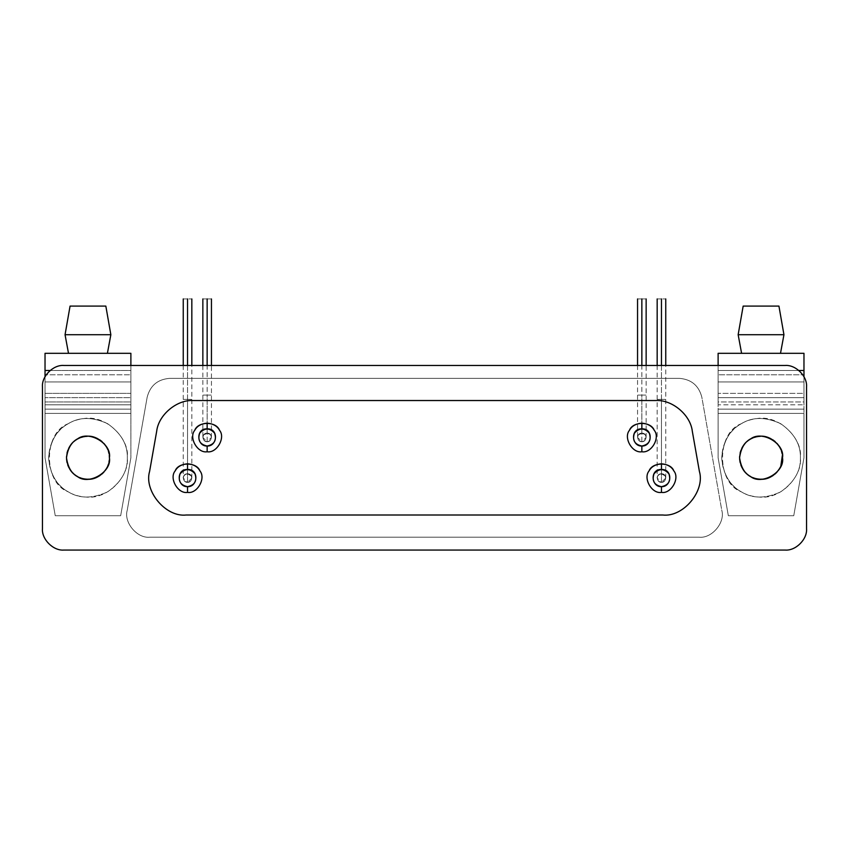 <?xml version="1.0" encoding="UTF-8"?>
<svg xmlns="http://www.w3.org/2000/svg" width="849" height="849" viewBox="0 0 849 849"><rect width="100%" height="100%" fill="white"/><g stroke="black" fill="none" stroke-linecap="round" stroke-linejoin="round"><path stroke-width="0.64" stroke-dasharray="4.25 3.18" d="M70.064 306.096L79.01 306.096M110.848 334.708L65.055 334.708L110.848 334.708M107.409 353.311L78.225 353.311C65.808 353.311 65.808 353.311 78.225 353.311L107.409 353.311M130.884 409.122L45.029 409.122L130.884 409.122L45.029 409.122L45.029 404.824L130.884 404.824L130.884 413.41L45.029 413.41L45.029 457.77L55.249 515.725L120.664 515.725L130.884 457.77L130.884 365.473L130.884 370.482L50.133 370.482L130.884 370.482L130.884 393.374L45.029 393.374L130.884 393.374L130.884 397.672L45.029 397.672L130.884 397.672L45.029 397.672L130.884 397.672L130.884 401.959L45.029 401.959L130.884 401.959L130.884 457.77L130.884 404.824L45.029 404.824L45.029 381.933L130.884 381.933L130.884 404.824L130.884 381.933L45.029 381.933L45.029 374.78L130.884 374.78L130.884 381.933L130.884 374.78L45.029 374.78L130.884 374.78L45.029 374.78L45.029 353.311L130.884 353.311L130.884 374.78L130.884 353.311L45.029 353.311L45.029 413.41L45.029 409.122L130.884 409.122M45.029 376.744L45.029 457.77L55.249 515.725L120.664 515.725L55.249 515.725L45.029 457.77L45.029 376.744M187.544 298.944L187.544 298.944C182.004 298.944 182.004 298.944 187.544 298.944L187.544 399.391C182.004 399.391 182.004 399.391 187.544 399.391C182.004 399.391 182.004 399.391 187.544 399.391C193.084 399.391 193.084 399.391 187.544 399.391C193.084 399.391 193.084 399.391 187.544 399.391L187.544 298.944C193.084 298.944 193.084 298.944 187.544 298.944M187.544 473.795L187.544 399.391C182.004 399.391 182.004 399.391 187.544 399.391C182.004 399.391 182.004 399.391 187.544 399.391L187.544 482.381L183.246 478.083L183.83 475.939L187.544 473.795L191.258 475.939L191.832 478.083L187.544 482.381L187.544 399.391C193.084 399.391 193.084 399.391 187.544 399.391C193.084 399.391 193.084 399.391 187.544 399.391L187.544 473.795C193.402 473.509 192.755 482.603 187.544 482.381C192.755 482.603 193.402 473.509 187.544 473.795C181.686 473.509 182.333 482.603 187.544 482.381C182.333 482.603 181.686 473.509 187.544 473.795M661.456 298.944L661.456 298.944C655.916 298.944 655.916 298.944 661.456 298.944L661.456 399.391C655.916 399.391 655.916 399.391 661.456 399.391C655.916 399.391 655.916 399.391 661.456 399.391C666.996 399.391 666.996 399.391 661.456 399.391C666.996 399.391 666.996 399.391 661.456 399.391L661.456 298.944C666.996 298.944 666.996 298.944 661.456 298.944M661.456 473.795L661.456 399.391C655.916 399.391 655.916 399.391 661.456 399.391C655.916 399.391 655.916 399.391 661.456 399.391L661.456 482.381L657.168 478.083L657.742 475.939L661.456 473.795L665.17 475.939L665.754 478.083L661.456 482.381L661.456 399.391C666.996 399.391 666.996 399.391 661.456 399.391C666.996 399.391 666.996 399.391 661.456 399.391L661.456 473.795C667.314 473.509 666.667 482.603 661.456 482.381C666.667 482.603 667.314 473.509 661.456 473.795C655.598 473.509 656.245 482.603 661.456 482.381C656.245 482.603 655.598 473.509 661.456 473.795M207.145 298.944L207.145 298.944C201.606 298.944 201.606 298.944 207.145 298.944L207.145 395.093C201.606 395.093 201.606 395.093 207.145 395.093C201.606 395.093 201.606 395.093 207.145 395.093C212.685 395.093 212.685 395.093 207.145 395.093C212.685 395.093 212.685 395.093 207.145 395.093L207.145 298.944C212.685 298.944 212.685 298.944 207.145 298.944M207.145 433.16L207.145 395.093C201.606 395.093 201.606 395.093 207.145 395.093C201.606 395.093 201.606 395.093 207.145 395.093L207.145 441.745L202.858 437.447L203.431 435.304L207.145 433.16L210.86 435.304L211.443 437.447L207.145 441.745L207.145 395.093C212.685 395.093 212.685 395.093 207.145 395.093C212.685 395.093 212.685 395.093 207.145 395.093L207.145 433.16C213.003 432.863 212.356 441.968 207.145 441.745C212.356 441.968 213.003 432.863 207.145 433.16C201.287 432.863 201.935 441.968 207.145 441.745C201.935 441.968 201.287 432.863 207.145 433.16M641.855 298.944L641.855 298.944C636.315 298.944 636.315 298.944 641.855 298.944L641.855 395.093C636.315 395.093 636.315 395.093 641.855 395.093C636.315 395.093 636.315 395.093 641.855 395.093C647.394 395.093 647.394 395.093 641.855 395.093C647.394 395.093 647.394 395.093 641.855 395.093L641.855 298.944C647.394 298.944 647.394 298.944 641.855 298.944M641.855 433.16L641.855 395.093C636.315 395.093 636.315 395.093 641.855 395.093C636.315 395.093 636.315 395.093 641.855 395.093L641.855 441.745L637.557 437.447L638.14 435.304L641.855 433.16L645.569 435.304L646.142 437.447L641.855 441.745L641.855 395.093C647.394 395.093 647.394 395.093 641.855 395.093C647.394 395.093 647.394 395.093 641.855 395.093L641.855 433.16C647.713 432.863 647.065 441.968 641.855 441.745C647.065 441.968 647.713 432.863 641.855 433.16C635.997 432.863 636.644 441.968 641.855 441.745C636.644 441.968 635.997 432.863 641.855 433.16M721.777 510.313C725.428 522.443 711.802 538.669 699.236 537.184L149.764 537.184C137.198 538.669 123.572 522.443 127.223 510.313L147.153 397.268C150.156 385.595 157.681 379.291 169.704 378.357L679.296 378.357C691.319 379.291 698.844 385.595 701.847 397.268L721.777 510.313C725.428 522.443 711.802 538.669 699.236 537.184L149.764 537.184C137.198 538.669 123.572 522.443 127.223 510.313L147.153 397.268C150.156 385.595 157.681 379.291 169.704 378.357L679.296 378.357C691.319 379.291 698.844 385.595 701.847 397.268C698.844 385.595 691.319 379.291 679.296 378.357L169.704 378.357C157.681 379.291 150.156 385.595 147.153 397.268L127.223 510.313C123.572 522.443 137.198 538.669 149.764 537.184L699.236 537.184C711.802 538.669 725.428 522.443 721.777 510.313L701.847 397.268C698.844 385.595 691.319 379.291 679.296 378.357L169.704 378.357C157.681 379.291 150.156 385.595 147.153 397.268L127.223 510.313C123.572 522.443 137.198 538.669 149.764 537.184L699.236 537.184C711.802 538.669 725.428 522.443 721.777 510.313M641.855 441.745C645.463 440.971 646.705 438.816 645.569 435.304C643.096 432.566 640.613 432.566 638.14 435.304C637.005 438.816 638.246 440.971 641.855 441.745M207.145 441.745C210.754 440.971 211.995 438.816 210.86 435.304C208.387 432.566 205.904 432.566 203.431 435.304C202.295 438.816 203.537 440.971 207.145 441.745M661.456 482.381C665.064 481.606 666.306 479.452 665.17 475.939C662.698 473.201 660.214 473.201 657.742 475.939C656.606 479.452 657.848 481.606 661.456 482.381M187.544 482.381C191.152 481.606 192.394 479.452 191.258 475.939C188.786 473.201 186.302 473.201 183.83 475.939C182.694 479.452 183.936 481.606 187.544 482.381M699.385 471.344L692.317 431.271C690.534 414.896 672.121 399.454 655.683 400.537L193.317 400.537C176.879 399.454 158.466 414.896 156.683 431.271L149.615 471.344C143.693 491.04 165.82 517.423 186.26 515.003L662.74 515.003C683.18 517.423 705.307 491.04 699.385 471.344C705.307 491.04 683.18 517.423 662.74 515.003L186.26 515.003C165.82 517.423 143.693 491.04 149.615 471.344L156.683 431.271C158.466 414.896 176.879 399.454 193.317 400.537L655.683 400.537C672.121 399.454 690.534 414.896 692.317 431.271L699.385 471.344M743.162 306.096L752.108 306.096M783.945 334.708L738.152 334.708L783.945 334.708M780.507 353.311L751.323 353.311C738.906 353.311 738.906 353.311 751.323 353.311L780.507 353.311M803.971 409.122L718.116 409.122L803.971 409.122L718.116 409.122L718.116 404.824L803.971 404.824L803.971 413.41L718.116 413.41L718.116 457.77L728.336 515.725L793.751 515.725L728.336 515.725L718.116 457.77L718.116 401.959L803.971 401.959L803.971 376.744L803.971 393.374L718.116 393.374L803.971 393.374L803.971 397.672L718.116 397.672L803.971 397.672L718.116 397.672L803.971 397.672L803.971 457.77L803.971 404.824L718.116 404.824L718.116 381.933L803.971 381.933L803.971 404.824L803.971 381.933L718.116 381.933L718.116 374.78L803.971 374.78L803.971 381.933L803.971 374.78L718.116 374.78L803.971 374.78L718.116 374.78L718.116 353.311L803.971 353.311L803.971 374.78L803.971 353.311L718.116 353.311L718.116 413.41L718.116 409.122L803.971 409.122M718.116 365.473L718.116 370.482L798.867 370.482L718.116 370.482L718.116 401.959L718.116 365.473M793.751 515.725L803.971 457.77L793.751 515.725L728.336 515.725L718.116 457.77L718.116 413.41L803.971 413.41L803.971 457.77L793.751 515.725L803.971 457.77L803.971 401.959L718.116 401.959L718.116 457.77L728.336 515.725L793.751 515.725M800.395 457.77C800.83 444.643 794.271 433.277 780.719 423.693C765.649 416.753 752.532 416.753 741.368 423.693C716.269 432.725 716.269 482.805 741.368 491.847C752.532 498.788 765.649 498.788 780.719 491.847C794.271 482.253 800.83 470.898 800.395 457.77C800.83 470.898 794.271 482.253 780.719 491.847C765.649 498.788 752.532 498.788 741.368 491.847C729.79 485.649 723.231 474.294 721.692 457.77C723.231 474.294 729.79 485.649 741.368 491.847C752.532 498.788 765.649 498.788 780.719 491.847C794.271 482.253 800.83 470.898 800.395 457.77C800.83 444.643 794.271 433.277 780.719 423.693C765.649 416.753 752.532 416.753 741.368 423.693C729.79 429.881 723.231 441.247 721.692 457.77C723.231 441.247 729.79 429.881 741.368 423.693C752.532 416.753 765.649 416.753 780.719 423.693C794.271 433.277 800.83 444.643 800.395 457.77C802.528 475.026 782.226 499.435 759.537 497.089C739.925 496.156 723.083 482.285 721.703 457.77C722.701 434.73 738.503 420.945 755.95 418.748C779.18 413.813 802.984 439.22 800.395 457.77M782.375 455.372L782.088 453.536M781.515 451.318L780.836 449.45M779.817 447.359L778.597 445.407M777.015 443.422L775.105 441.544M772.898 439.867L770.425 438.466M767.867 437.415L765.257 436.726M762.678 436.365L760.375 436.312M758.433 436.46L756.332 436.832M754.177 437.437L753.031 437.861M750.558 439.039L749.603 439.612M748.754 440.175L748.033 440.695M747.109 441.448L745.454 443.019M744.106 444.6L742.928 446.256M741.835 448.198L740.859 450.49M740.095 453.133L739.617 456.518M739.585 457.77C740.424 448.75 744 442.562 750.314 439.177C761.436 429.785 785.092 443.443 782.513 457.77C785.092 472.097 761.436 485.755 750.314 476.353C744 472.978 740.424 466.78 739.585 457.77L739.617 459.022M740.095 462.408L740.859 465.05M741.835 467.343L742.928 469.285M744.106 470.94L745.454 472.522M747.109 474.092L748.033 474.835M748.754 475.366L749.603 475.928M750.558 476.501L751.789 477.127M752.076 477.265L753.031 477.679M754.177 478.104L756.332 478.709M758.433 479.069L760.375 479.218M762.678 479.165L765.257 478.815M767.867 478.114L770.425 477.074M772.898 475.663L775.105 473.986M777.015 472.108L778.597 470.134M779.817 468.17L780.836 466.09M806.55 386.942C807.505 376.319 795.704 364.518 785.092 365.473L63.908 365.473C53.296 364.518 41.495 376.319 42.45 386.942L42.45 528.598C41.495 539.221 53.296 551.022 63.908 550.056L785.092 550.056C795.704 551.022 807.505 539.221 806.55 528.598L806.55 386.942L806.55 528.598C807.505 539.221 795.704 551.022 785.092 550.056L63.908 550.056C53.296 551.022 41.495 539.221 42.45 528.598L42.45 386.942C41.495 376.319 53.296 364.518 63.908 365.473L785.092 365.473C795.704 364.518 807.505 376.319 806.55 386.942M120.664 515.725L130.884 457.77L120.664 515.725L55.249 515.725L45.029 457.77L45.029 413.41L130.884 413.41L130.884 457.77L120.664 515.725M127.308 457.77C127.732 444.643 121.174 433.277 107.632 423.693C92.552 416.753 79.435 416.753 68.281 423.693C43.172 432.725 43.172 482.805 68.281 491.847C79.435 498.788 92.552 498.788 107.632 491.847C121.174 482.253 127.732 470.898 127.308 457.77C127.732 470.898 121.174 482.253 107.632 491.847C92.552 498.788 79.435 498.788 68.281 491.847C56.692 485.649 50.133 474.294 48.605 457.77C50.133 474.294 56.692 485.649 68.281 491.847C79.435 498.788 92.552 498.788 107.632 491.847C121.174 482.253 127.732 470.898 127.308 457.77C127.732 444.643 121.174 433.277 107.632 423.693C92.552 416.753 79.435 416.753 68.281 423.693C56.692 429.881 50.133 441.247 48.605 457.77C50.133 441.247 56.692 429.881 68.281 423.693C79.435 416.753 92.552 416.753 107.632 423.693C121.174 433.277 127.732 444.643 127.308 457.77C129.441 475.026 109.128 499.435 86.439 497.089C66.827 496.156 49.985 482.285 48.605 457.77C49.603 434.73 65.405 420.945 82.852 418.748C106.083 413.813 129.897 439.22 127.308 457.77M109.277 460.169L109.415 457.77C111.994 472.097 88.338 485.755 77.217 476.353C70.902 472.978 67.326 466.78 66.487 457.77L66.53 459.012M109.277 455.372L108.99 453.536M108.428 451.318L107.738 449.45M106.73 447.359L105.499 445.407M103.918 443.422L102.007 441.544M99.8 439.867L97.327 438.466M94.77 437.415L92.159 436.726M89.591 436.365L87.288 436.312M85.335 436.46L83.234 436.832M81.08 437.437L79.933 437.861M77.461 439.039L76.506 439.612M75.667 440.175L74.945 440.695M74.012 441.448L72.367 443.019M71.008 444.6L69.841 446.256M68.748 448.198L67.761 450.49M66.997 453.133L66.53 456.518M66.997 462.408L67.761 465.05M68.748 467.343L69.841 469.285M71.008 470.94L72.367 472.522M74.012 474.092L74.945 474.835M75.667 475.366L76.506 475.928M77.461 476.501L78.692 477.127M78.978 477.265L79.933 477.679M81.08 478.104L83.234 478.709M85.335 479.069L87.288 479.218M89.591 479.165L92.159 478.815M94.77 478.114L97.327 477.074M99.8 475.663L102.007 473.986M103.918 472.108L105.499 470.134M106.73 468.17L107.738 466.09M108.428 464.212L108.99 462.005M66.487 457.77C67.326 448.75 70.902 442.562 77.217 439.177C88.338 429.785 111.994 443.443 109.415 457.77M183.246 365.473L183.246 478.083M191.832 478.083L191.832 365.473M657.168 365.473L657.168 478.083M665.754 478.083L665.754 365.473M202.858 365.473L202.858 437.447M211.443 437.447L211.443 365.473M637.557 365.473L637.557 437.447M646.142 437.447L646.142 365.473"/><path stroke-width="1.27" d="M79.01 306.096C67.602 306.096 67.602 306.096 79.01 306.096L105.838 306.096L110.848 334.708L105.838 306.096L70.064 306.096L65.055 334.708L70.064 306.096M65.055 334.708L110.848 334.708L107.409 353.311L110.848 334.708L65.055 334.708L68.493 353.311L65.055 334.708M45.029 353.311L130.884 353.311L45.029 353.311L45.029 370.482L50.133 370.482L45.029 370.482L45.029 376.744L45.029 353.311M130.884 365.473L130.884 353.311L130.884 365.473M187.544 365.473L187.544 298.944C182.004 298.944 182.004 298.944 187.544 298.944C193.084 298.944 193.084 298.944 187.544 298.944L187.544 365.473M661.456 365.473L661.456 298.944C655.916 298.944 655.916 298.944 661.456 298.944C666.996 298.944 666.996 298.944 661.456 298.944L661.456 365.473M207.145 365.473L207.145 298.944C201.606 298.944 201.606 298.944 207.145 298.944C212.685 298.944 212.685 298.944 207.145 298.944L207.145 365.473M641.855 365.473L641.855 298.944C636.315 298.944 636.315 298.944 641.855 298.944C647.394 298.944 647.394 298.944 641.855 298.944L641.855 365.473M641.855 446.033C649.071 444.483 651.554 440.185 649.294 433.16C644.327 427.684 639.371 427.684 634.415 433.16C632.155 440.185 634.628 444.483 641.855 446.033L641.855 451.764C651.406 453.472 660.511 437.702 654.25 430.294C651.99 426.081 647.861 423.693 641.855 423.142L641.855 428.862C653.571 428.289 652.287 446.489 641.855 446.033C631.423 446.489 630.138 428.289 641.855 428.862L641.855 423.142C635.848 423.693 631.709 426.081 629.459 430.294C623.198 437.702 632.303 453.472 641.855 451.764L641.855 446.033M207.145 446.033C214.373 444.483 216.845 440.185 214.585 433.16C209.629 427.684 204.673 427.684 199.706 433.16C197.446 440.185 199.929 444.483 207.145 446.033L207.145 451.764C216.697 453.472 225.802 437.702 219.541 430.294C217.291 426.081 213.152 423.693 207.145 423.142L207.145 428.862C218.862 428.289 217.577 446.489 207.145 446.033C196.713 446.489 195.429 428.289 207.145 428.862L207.145 423.142C201.139 423.693 197.01 426.081 194.75 430.294C188.489 437.702 197.594 453.472 207.145 451.764L207.145 446.033M661.456 486.668C668.683 485.119 671.156 480.831 668.895 473.795C663.939 468.319 658.983 468.319 654.017 473.795C651.756 480.831 654.239 485.119 661.456 486.668L661.456 492.399C671.007 494.118 680.113 478.348 673.851 470.93C671.601 466.717 667.463 464.339 661.456 463.777L661.456 469.497C673.172 468.924 671.888 487.124 661.456 486.668C651.024 487.124 649.74 468.924 661.456 469.497L661.456 463.777C655.449 464.339 651.321 466.717 649.061 470.93C642.799 478.348 651.905 494.118 661.456 492.399L661.456 486.668M187.544 486.668C194.761 485.119 197.244 480.831 194.983 473.795C190.017 468.319 185.061 468.319 180.105 473.795C177.844 480.831 180.317 485.119 187.544 486.668L187.544 492.399C197.095 494.118 206.201 478.348 199.94 470.93C197.679 466.717 193.551 464.339 187.544 463.777L187.544 469.497C199.26 468.924 197.976 487.124 187.544 486.668C177.112 487.124 175.828 468.924 187.544 469.497L187.544 463.777C181.537 464.339 177.399 466.717 175.149 470.93C168.887 478.348 177.993 494.118 187.544 492.399L187.544 486.668M692.317 431.271C690.534 414.896 672.121 399.454 655.683 400.537L193.317 400.537C176.879 399.454 158.466 414.896 156.683 431.271L149.615 471.344C143.693 491.04 165.82 517.423 186.26 515.003L662.74 515.003C683.18 517.423 705.307 491.04 699.385 471.344L692.317 431.271L699.385 471.344C705.307 491.04 683.18 517.423 662.74 515.003L186.26 515.003C165.82 517.423 143.693 491.04 149.615 471.344L156.683 431.271C158.466 414.896 176.879 399.454 193.317 400.537L655.683 400.537C672.121 399.454 690.534 414.896 692.317 431.271M187.544 492.399C177.993 494.118 168.887 478.348 175.149 470.93C178.439 461.803 196.65 461.803 199.94 470.93C206.201 478.348 197.095 494.118 187.544 492.399M661.456 492.399C651.905 494.118 642.799 478.348 649.061 470.93C652.35 461.803 670.561 461.803 673.851 470.93C680.113 478.348 671.007 494.118 661.456 492.399M207.145 451.764C197.594 453.472 188.489 437.702 194.75 430.294C198.04 421.168 216.251 421.168 219.541 430.294C225.802 437.702 216.697 453.472 207.145 451.764M641.855 451.764C632.303 453.472 623.198 437.702 629.459 430.294C632.749 421.168 650.96 421.168 654.25 430.294C660.511 437.702 651.406 453.472 641.855 451.764M752.108 306.096C740.689 306.096 740.689 306.096 752.108 306.096L778.936 306.096L783.945 334.708L778.936 306.096L743.162 306.096L738.152 334.708L743.162 306.096M738.152 334.708L783.945 334.708L780.507 353.311L783.945 334.708L738.152 334.708L741.591 353.311L738.152 334.708M718.116 353.311L803.971 353.311L718.116 353.311L718.116 365.473L718.116 353.311M803.971 370.482L803.971 353.311L803.971 370.482L798.867 370.482L803.971 370.482L803.971 376.744L803.971 370.482M780.836 466.09L782.375 455.372M782.088 453.536L781.515 451.318M780.836 449.45L779.817 447.359M778.597 445.407L777.015 443.422M775.105 441.544L772.898 439.867M770.425 438.466L767.867 437.415M765.257 436.726L762.678 436.365M760.375 436.312L758.433 436.46M756.332 436.832L754.177 437.437M753.031 437.861L752.076 438.275M751.789 438.402L750.558 439.039M749.603 439.612L748.754 440.175M748.033 440.695L747.109 441.448M745.454 443.019L744.106 444.6M742.928 446.256L741.835 448.198M740.859 450.49L740.095 453.133M739.617 456.518L739.585 457.77C740.424 466.78 744 472.978 750.314 476.353C761.436 485.755 785.092 472.097 782.513 457.77C785.092 443.443 761.436 429.785 750.314 439.177C744 442.562 740.424 448.75 739.585 457.77M739.617 459.022L740.095 462.408M740.859 465.05L741.835 467.343M742.928 469.285L744.106 470.94M745.454 472.522L747.109 474.092M748.033 474.835L748.754 475.366M749.603 475.928L750.558 476.501M753.031 477.679L754.177 478.104M756.332 478.709L758.433 479.069M760.375 479.218L762.678 479.165M765.257 478.815L767.867 478.114M770.425 477.074L772.898 475.663M775.105 473.986L777.015 472.108M778.597 470.134L779.817 468.17M806.55 386.942C807.505 376.319 795.704 364.518 785.092 365.473L63.908 365.473C53.296 364.518 41.495 376.319 42.45 386.942L42.45 528.598C41.495 539.221 53.296 551.022 63.908 550.056L785.092 550.056C795.704 551.022 807.505 539.221 806.55 528.598L806.55 386.942L806.55 528.598C807.505 539.221 795.704 551.022 785.092 550.056L63.908 550.056C53.296 551.022 41.495 539.221 42.45 528.598L42.45 386.942C41.495 376.319 53.296 364.518 63.908 365.473L785.092 365.473C795.704 364.518 807.505 376.319 806.55 386.942M782.513 457.77C783.68 467.183 772.601 480.492 760.226 479.218C748.372 478.496 741.495 471.354 739.585 457.77C741.326 444.993 747.555 437.893 758.263 436.492C770.934 433.797 783.924 447.646 782.513 457.77M66.53 456.518L66.487 457.77C67.326 466.78 70.902 472.978 77.217 476.353C88.338 485.755 111.994 472.097 109.415 457.77C110.582 467.183 99.503 480.492 87.129 479.218C75.274 478.496 68.398 471.354 66.487 457.77C68.228 444.993 74.457 437.893 85.165 436.492C97.837 433.797 110.826 447.646 109.415 457.77L109.277 455.372M108.99 453.536L108.428 451.318M107.738 449.45L106.73 447.359M105.499 445.407L103.918 443.422M102.007 441.544L99.8 439.867M97.327 438.466L94.77 437.415M92.159 436.726L89.591 436.365M87.288 436.312L85.335 436.46M83.234 436.832L81.08 437.437M79.933 437.861L78.978 438.275M78.692 438.402L77.461 439.039M76.506 439.612L75.667 440.175M74.945 440.695L74.012 441.448M72.367 443.019L71.008 444.6M69.841 446.256L68.748 448.198M67.761 450.49L66.997 453.133M66.53 459.012L66.997 462.408M67.761 465.05L68.748 467.343M69.841 469.285L71.008 470.94M72.367 472.522L74.012 474.092M74.945 474.835L75.667 475.366M76.506 475.928L77.461 476.501M79.933 477.679L81.08 478.104M83.234 478.709L85.335 479.069M87.288 479.218L89.591 479.165M92.159 478.815L94.77 478.114M97.327 477.074L99.8 475.663M102.007 473.986L103.918 472.108M105.499 470.134L106.73 468.17M107.738 466.09L108.428 464.212M108.99 462.005L109.277 460.169M109.415 457.77C111.994 443.443 88.338 429.785 77.217 439.177C70.902 442.562 67.326 448.75 66.487 457.77M183.246 298.944L183.246 365.473M191.832 365.473L191.832 298.944M657.168 298.944L657.168 365.473M665.754 365.473L665.754 298.944M202.858 298.944L202.858 365.473M211.443 365.473L211.443 298.944M637.557 298.944L637.557 365.473M646.142 365.473L646.142 298.944"/></g></svg>
